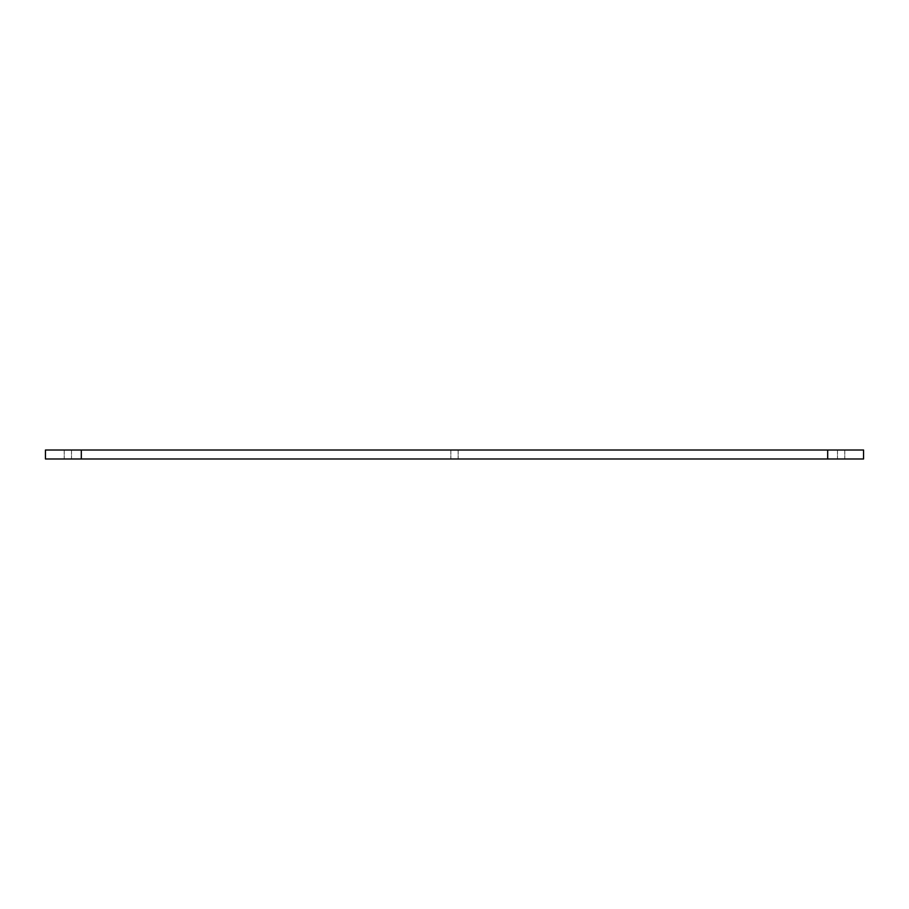 <?xml version="1.0" encoding="UTF-8"?>
<svg xmlns="http://www.w3.org/2000/svg" width="909" height="909" viewBox="0 0 909 909"><rect width="100%" height="100%" fill="white"/><g stroke="black" fill="none" stroke-linecap="round" stroke-linejoin="round"><path stroke-width="0.68" stroke-dasharray="4.54 3.41" d="M454.5 458.988L450.853 458.988L454.5 458.988M454.5 450.012L450.853 450.012L454.5 450.012M67.868 458.988L64.221 458.988L67.868 458.988M67.868 450.012L64.221 450.012L67.868 450.012M841.132 458.988L844.779 458.988L841.132 458.988M841.132 450.012L844.779 450.012L841.132 450.012M827.69 450.012L827.69 458.988L863.55 458.988L863.55 450.012L45.45 450.012L45.45 458.988L81.31 458.988L81.31 450.012M827.69 458.988L81.31 458.988M450.853 450.012L450.853 458.988L450.853 450.012M64.221 450.012L64.221 458.988L64.221 450.012M837.496 450.012L837.496 458.988L837.496 450.012M844.779 450.012L844.779 458.988L844.779 450.012M71.504 450.012L71.504 458.988L71.504 450.012M458.147 450.012L458.147 458.988L458.147 450.012"/><path stroke-width="1.36" d="M81.31 450.012L81.31 458.988L45.45 458.988L45.45 450.012L863.55 450.012L863.55 458.988L827.69 458.988L827.69 450.012M81.31 458.988L827.69 458.988"/></g></svg>
